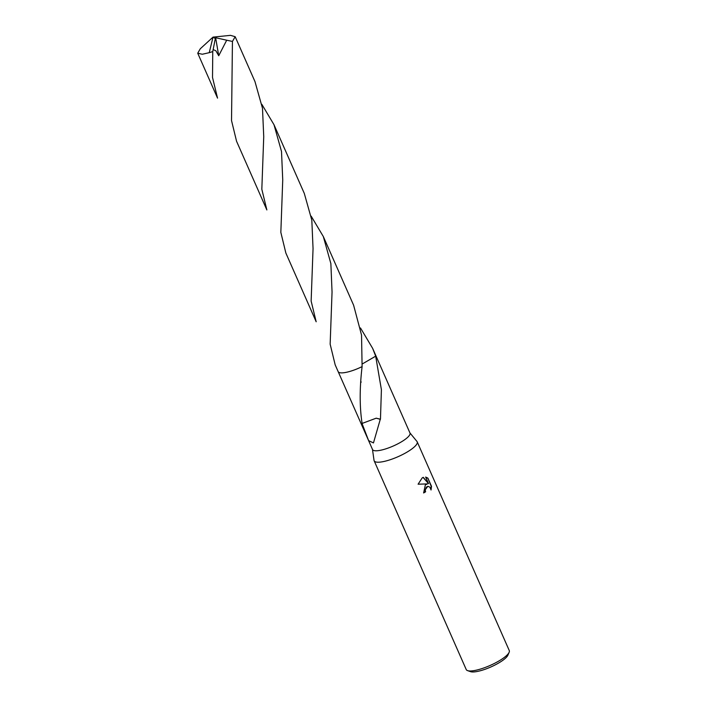 <?xml version="1.0" encoding="UTF-8"?>
<svg xmlns="http://www.w3.org/2000/svg" width="707" height="707" viewBox="0 0 707 707"><rect width="100%" height="100%" fill="white"/><g stroke="black" fill="none" stroke-linecap="round" stroke-linejoin="round"><path stroke-width="1.06" d="M372.465 449.396L374.038 460.398A23.517 5.886 -23.8 0 0 374.153 460.796A23.517 5.886 -23.8 0 0 387.878 460.46A23.517 5.886 -23.8 0 0 410.025 450.235A23.517 5.886 -23.8 0 0 417.192 441.813A23.517 5.886 -23.8 0 0 416.971 441.46L409.91 432.878M338.22 371.741L372.545 449.564A20.459 5.126 -23.8 0 0 384.484 449.263A20.459 5.126 -23.8 0 0 403.741 440.373A20.459 5.126 -23.8 0 0 409.989 433.046L375.664 355.232M425.331 484.958L427.426 483.906L418.093 484.198L422.212 477.87L423.29 477.322L428.575 483.703L425.641 477.048L427.894 478.126L431.517 486.336L431.049 489.995L429.9 487.176L427.956 486.292L426.312 487.167L425.252 490.11L425.614 491.798A23.517 5.886 156.2 0 1 423.634 492.965L425.331 484.958M374.153 460.796L466.231 669.556A23.517 5.886 -23.8 0 0 467.574 670.625A23.517 5.886 -23.8 0 0 502.094 658.995A23.517 5.886 -23.8 0 0 509.146 652.287A23.517 5.886 -23.8 0 0 509.27 650.573L417.192 441.813M467.574 670.625L470.509 671.65A21.166 5.303 -23.8 0 0 501.581 661.186A21.166 5.303 -23.8 0 0 507.926 655.15L509.146 652.287M360.482 327.96L372.633 348.339L375.673 356.16L362.223 363.999L375.673 356.169A20.459 5.126 -23.8 0 0 375.673 356.16L381.409 389.725L380.463 419.216L376.212 418.182L362.108 423.44C359.554 407.055 359.554 388.108 362.099 366.615L361.542 335.1L353.624 305.256L323.311 236.518L330.867 263.578L332.051 292.018L330.151 344.176L335.18 364.865L338.167 371.643A20.468 5.126 -23.8 0 0 342.789 372.836A20.468 5.126 -23.8 0 0 362.09 366.615A20.468 5.126 -23.8 0 1 342.789 372.836M423.581 492.85A23.048 5.771 -23.8 0 0 425.322 491.825L424.96 490.128L427.806 486.31M430.952 489.368L431.217 486.363L427.894 478.126M427.594 478.144L425.676 477.137M428.575 483.703L423.06 477.411M380.463 419.216A20.459 5.126 156.2 0 1 380.278 419.295L376.204 418.19M380.278 419.295L373.464 442.927L368.621 440.629L362.011 423.413A20.459 5.126 -23.8 0 0 362.108 423.44M339.643 372.669A20.459 5.126 -23.8 0 0 362.099 366.615M197.73 53.219L200.267 48.792L213.001 37.126L209.254 52.672L202.282 54.245L197.73 53.219L217.544 98.132L212.515 77.47L212.763 51.549L215.317 38.514L213.001 37.126L230.491 35.35L235.175 36.702L232.435 41.439L231.525 120.561L236.553 141.241L266.857 209.944L261.829 189.264L263.738 136.663L262.491 108.312L254.988 81.614L235.175 36.702M311.168 216.156L323.311 236.518M209.254 52.672A20.459 5.126 -23.8 0 0 212.763 51.549M375.673 356.16A20.468 5.126 -23.8 0 0 375.62 355.126L372.633 348.339M311.142 301.085L313.051 248.599L311.822 220.195L304.302 193.426L273.998 124.724L281.51 151.501L282.738 179.914L280.838 232.382L285.858 253.035L316.179 321.773L311.142 301.085M261.846 104.336L273.998 124.724M203.28 46.026L200.514 48.562M213.267 49.658L215.838 50.727L218.719 55.747L226.7 40.211L232.435 41.439M215.317 38.514L215.644 37.718L218.719 55.747M215.644 37.718L226.7 40.211M361.074 381.745L361.03 382.407"/></g></svg>
